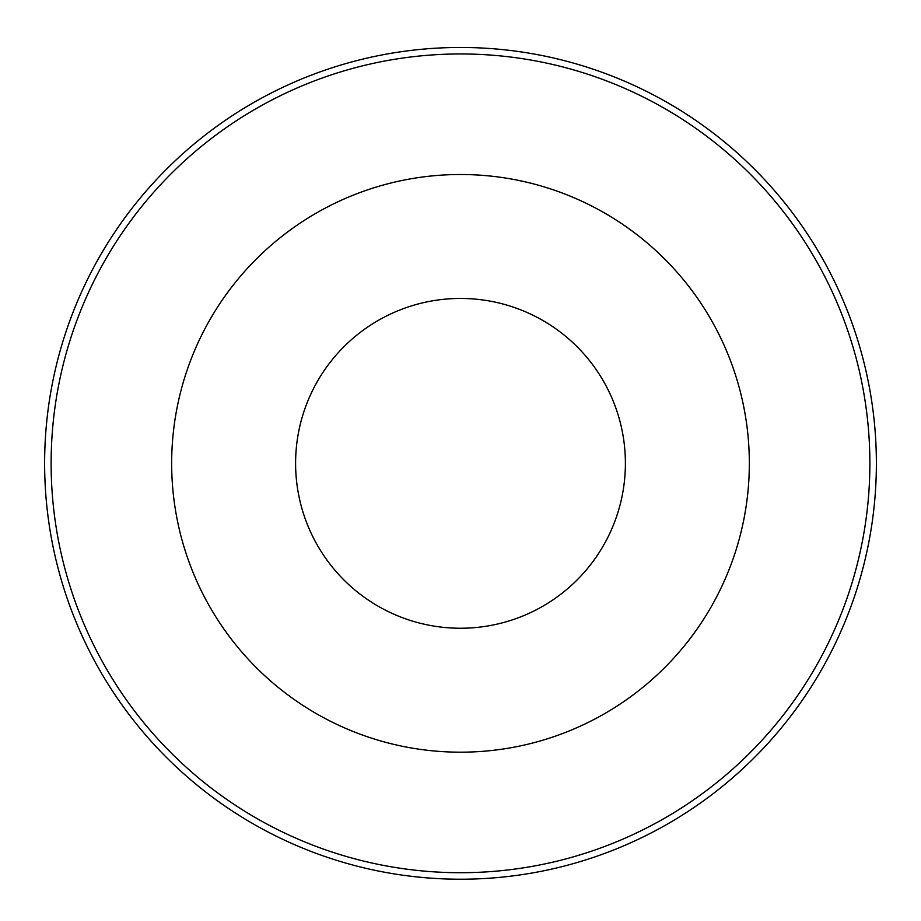 <?xml version="1.0" encoding="UTF-8"?>
<svg xmlns="http://www.w3.org/2000/svg" width="921" height="921" viewBox="0 0 921 921"><rect width="100%" height="100%" fill="white"/><g stroke="black" fill="none" stroke-linecap="round" stroke-linejoin="round"><path stroke-width="1.38" d="M460.5 298.45A164.882 164.882 0 0 1 603.301 545.785A164.882 164.882 0 0 1 317.699 545.785A164.882 164.882 0 0 1 460.5 298.45M460.5 174.506A288.837 288.837 0 0 1 710.644 607.756A288.837 288.837 0 0 1 210.356 607.756A288.837 288.837 0 0 1 460.5 174.506M460.5 53.959A409.373 409.373 0 0 1 815.027 668.024A409.373 409.373 0 0 1 105.973 668.024A409.373 409.373 0 0 1 460.5 53.959M460.5 47.466A415.866 415.866 0 0 1 820.657 671.271A415.866 415.866 0 0 1 100.343 671.271A415.866 415.866 0 0 1 460.5 47.466"/></g></svg>
